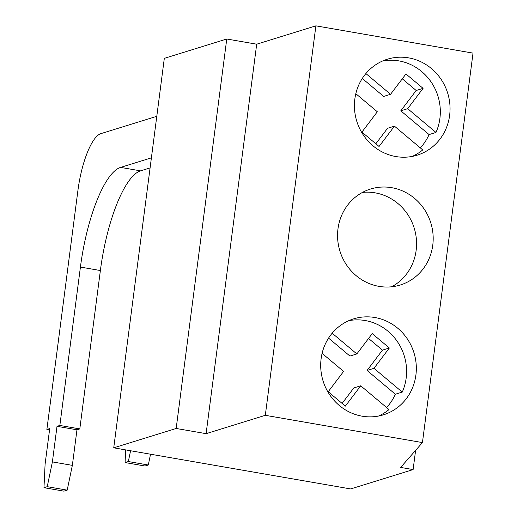 <?xml version="1.0" encoding="UTF-8"?>
<svg xmlns="http://www.w3.org/2000/svg" width="517" height="517" viewBox="0 0 517 517"><rect width="100%" height="100%" fill="white"/><g stroke="black" fill="none" stroke-linecap="round" stroke-linejoin="round"><path stroke-width="0.78" d="M415.616 450.359L413.115 469.585L350.675 488.94L113.734 447.825L176.174 428.47L206.109 433.666L265.305 415.319L422.441 442.584L400.649 467.42L413.115 469.585M206.109 433.666L256.69 44.197L315.893 25.85L265.305 415.319M315.893 25.85L473.023 53.115L422.441 442.584M354.849 98.986A50.239 47.583 72.8 0 0 417.109 155.197A50.239 47.583 72.8 0 0 447.683 93.125A50.239 47.583 72.8 0 0 387.362 59.216A50.239 47.583 72.8 0 0 354.849 98.986M321.128 358.63A50.239 47.583 72.8 0 0 383.388 414.841A50.239 47.583 72.8 0 0 413.962 352.768A50.239 47.583 72.8 0 0 353.641 318.866A50.239 47.583 72.8 0 0 321.128 358.63M337.989 228.805A50.239 47.583 72.8 0 0 400.248 285.016A50.239 47.583 72.8 0 0 430.823 222.943A50.239 47.583 72.8 0 0 370.502 189.041A50.239 47.583 72.8 0 0 337.989 228.805M256.69 44.197L226.763 39.001L164.316 58.356L113.734 447.825M226.763 39.001L176.174 428.47M416.185 90.494L423.08 88.355L407.687 108.68L435.98 132.449L429.084 134.582L400.791 110.812L416.185 90.494L402.284 78.81M365.887 73.556L390.561 94.288L405.955 73.97L423.08 88.355M435.98 132.449A50.239 47.583 72.8 0 0 429.84 80.187A50.239 47.583 72.8 0 0 382.586 61M382.464 350.138L389.353 347.999L373.965 368.324L367.07 370.463L382.464 350.138L368.563 338.461M328.56 338.105L349.944 356.071L356.84 353.938L372.227 333.614L389.353 347.999M322.097 353.344L343.605 371.413L328.211 391.737L345.337 406.123L360.73 385.798L353.835 387.937L342.112 403.415M362.281 78.461L383.666 96.427L390.561 94.288M378.438 416.075A50.239 47.583 72.8 0 0 389.017 409.567L360.73 385.798M367.07 370.463L395.363 394.225A50.239 47.583 -107.2 0 1 386.587 407.525M373.965 368.324L402.258 392.093L395.363 394.225M355.819 93.7L377.326 111.769L361.932 132.087L379.058 146.479L394.452 126.154L387.556 128.294L375.833 143.771M429.084 134.582A50.239 47.583 -107.2 0 1 420.308 147.875M391.686 286.786A50.239 47.583 72.8 0 0 414.201 228.094A50.239 47.583 72.8 0 0 362.443 192.427M412.159 156.425A50.239 47.583 72.8 0 0 422.744 149.924L394.452 126.154M400.791 110.812L407.687 108.68M332.166 333.207L356.84 353.938M402.258 392.093A50.239 47.583 72.8 0 0 396.112 339.831A50.239 47.583 72.8 0 0 348.865 320.65M130.581 450.746L128.332 461.545L148.289 465.009L145.031 466.017L125.075 462.553L125.676 449.9M148.289 465.009L150.537 454.21M125.075 462.553L128.332 461.545M49.542 429.937L46.879 429.478L77.899 190.605A52.883 15.284 99.8 0 1 100.867 133.644L156.787 116.312M43.977 487.686L47.234 486.678L67.191 490.142L63.934 491.15L43.977 487.686L45.095 464.169L49.716 428.593L46.879 429.478M67.191 490.142L72.348 465.365L52.391 461.907L47.234 486.678M52.391 461.907L57.012 426.331L76.968 429.795L72.348 465.365M79.805 428.916L59.849 425.452L80.419 267.069L100.376 270.533L79.805 428.916L76.968 429.795M57.012 426.331L59.849 425.452M100.376 270.533A92.549 26.748 99.8 0 1 140.559 170.862L120.61 167.398A92.549 26.748 -80.2 0 0 80.419 267.069M150.085 167.909L140.559 170.862M120.61 167.398L151.391 157.859"/></g></svg>

